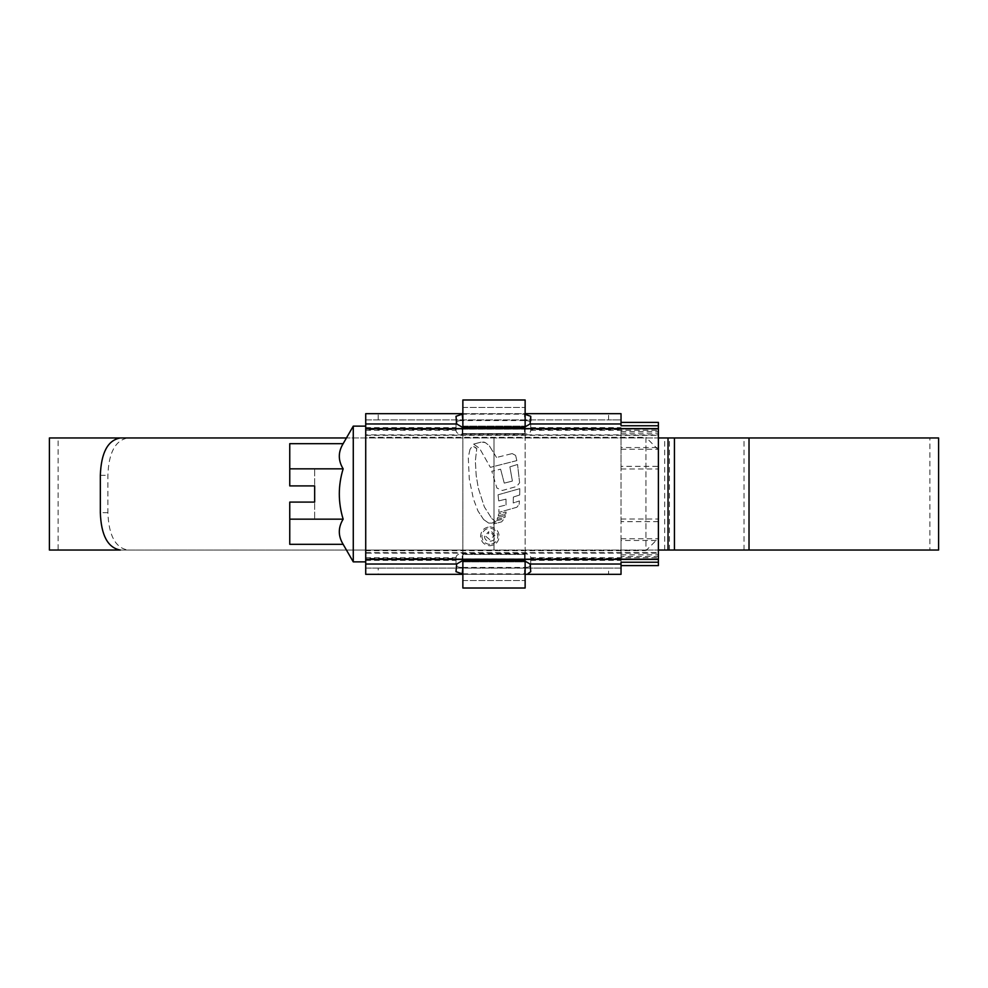 <?xml version="1.0" encoding="UTF-8"?>
<svg xmlns="http://www.w3.org/2000/svg" width="988" height="988" viewBox="0 0 988 988"><rect width="100%" height="100%" fill="white"/><g stroke="black" fill="none" stroke-linecap="round" stroke-linejoin="round"><path stroke-width="0.74" stroke-dasharray="4.94 3.71" d="M658.391 553.157L658.391 428.619L658.391 553.157L365.721 553.157L365.721 434.844L658.391 434.844M365.721 434.844L365.721 429.57L456.011 429.57L456.011 430.299C456.098 432.855 458.173 434.14 462.248 434.127L524.517 434.127C528.568 434.14 530.655 432.868 530.741 430.299L530.741 429.57L621.032 429.57L621.032 559.381L621.032 558.43L530.741 558.43L530.741 557.701C530.655 555.145 528.58 553.86 524.517 553.873L462.248 553.873C458.185 553.86 456.11 555.133 456.011 557.701L456.011 558.43L365.721 558.43L365.721 553.157M365.721 552.638L658.391 552.638M365.721 558.875L365.721 426.124L365.721 561.876L365.721 558.875L658.391 558.875M658.391 429.051L365.721 429.051M456.011 558.43L456.011 564.407C456.16 566.519 458.234 567.532 462.248 567.433M378.182 574.324L621.032 574.324L621.032 568.1L365.721 568.1L365.721 574.324L378.182 574.324L378.182 568.1L365.721 568.1L365.721 558.43M462.248 420.567C458.234 420.468 456.16 421.481 456.011 423.593L456.011 429.57M365.721 429.57L365.721 419.9L621.032 419.9L621.032 413.676L608.571 413.676L608.571 419.9L621.032 419.9L621.032 466.348L658.391 466.348L658.391 447.539L621.032 447.539M378.182 568.1L608.571 568.1L608.571 574.324M658.391 521.652L621.032 521.652L621.032 540.461L658.391 540.461L658.391 466.348M621.032 521.652L621.032 466.348M378.182 419.9L378.182 413.676L365.721 413.676L365.721 419.9L608.571 419.9M658.391 565.605L658.391 556.54L621.032 556.54L621.032 565.605L658.391 565.605M658.391 540.461L658.391 556.54M621.032 431.46L658.391 431.46L658.391 447.539M658.391 431.46L658.391 422.395L621.032 422.395L621.032 429.57M621.032 540.461L621.032 556.54M378.182 413.676L608.571 413.676M621.032 558.43L621.032 568.1L608.571 568.1M621.032 565.605L621.032 562.234M525.134 574.324L462.866 574.324M462.866 413.676L525.134 413.676M621.032 425.766L621.032 422.395M462.866 573.83L524.517 573.83L524.517 567.433C528.518 567.532 530.593 566.519 530.741 564.407L530.741 558.43M530.741 429.57L530.741 423.593C530.593 421.481 528.518 420.468 524.517 420.567L524.517 414.17L462.866 414.17M621.032 559.381L658.391 559.381L621.032 559.381M621.032 428.619L658.391 428.619L621.032 428.619M462.866 567.433L524.517 567.433M524.517 420.567L462.866 420.567M530.741 430.212L530.741 423.593M456.011 423.593L456.011 416.306M456.011 420.74L456.011 430.212M456.011 557.788L456.011 567.26M456.011 571.694L456.011 564.407M530.741 567.26L530.741 557.788M530.741 564.407L530.741 571.694M658.391 538.213L658.391 449.787L658.391 538.213L645.942 550.662L645.942 437.338L365.721 437.338L365.721 550.662L365.721 437.338M658.391 449.787L645.942 437.338L645.942 550.662L365.721 550.662M343.145 443.674C338.032 452.035 338.032 460.42 343.145 468.831C338.032 485.688 338.032 502.46 343.145 519.169C338.032 527.53 338.032 535.916 343.145 544.326M353.272 426.124L353.272 561.876M289.756 544.326L289.756 502.089L314.666 502.089L289.756 502.089L314.666 502.089L314.666 485.911L289.756 485.911L289.756 468.831L289.756 485.911L314.666 485.911L289.756 485.911L289.756 443.674M289.756 519.169L314.666 519.169L314.666 502.089L314.666 519.169L289.756 519.169L289.756 502.089L289.756 519.169L343.145 519.169M289.756 468.831L314.666 468.831L314.666 485.911L314.666 468.831L289.756 468.831L343.145 468.831M462.866 560.801L462.866 554.404L525.134 554.404L462.866 554.404L462.866 561.876L525.134 561.876L525.134 554.404L525.134 560.814M462.866 561.876L525.134 561.876L525.134 588.021L462.866 588.021L462.866 561.876L462.866 580.549L462.866 561.876L525.134 561.876L525.134 407.451L525.134 561.876L462.866 561.876L462.866 407.451L462.866 426.124L525.134 426.124L462.866 426.124L462.866 561.876M462.866 580.549L525.134 580.549L462.866 580.549M462.866 407.451L525.134 407.451L462.866 407.451M462.866 427.199L462.866 433.596L525.134 433.596L525.134 399.979L462.866 399.979L462.866 426.124L525.134 426.124L462.866 426.124L462.866 433.596L525.134 433.596L525.134 427.187M58.119 550.044L658.391 550.044L346.442 550.044L494 550.044L494 437.956L494 550.044L58.119 550.044L58.119 437.956L658.391 437.956L58.119 437.956M668.024 437.956L120.351 437.956M668.024 550.044L929.881 550.044L929.881 437.956M49.4 550.044L938.6 550.044M49.4 437.956L938.6 437.956M474.191 446.737L476.772 448.416L475.351 461.05L476.191 475.574L478.365 488.331L484.33 506.856L491.728 518.478L484.33 506.856L478.365 488.331L476.191 475.574L475.351 461.05L476.772 448.416L472.536 446.737L474.191 446.737M471.362 447.453L469.967 449.454L471.362 447.453M469.967 449.454L468.275 457.271L469.3 479.118L473.363 498.792L477.982 511.006L473.363 498.792L469.3 479.118L468.275 457.271L469.967 449.454M483.626 519.527L477.982 511.006L483.626 519.527L488.652 523.084L483.626 519.527M492.259 523.084L488.652 523.084L492.259 523.084L494.852 521.071L492.259 523.084M494.852 521.071L491.728 518.478L494.852 521.071M496.594 520.639L503.991 518.996L501.632 521.849L503.991 518.996L496.594 520.639L493.333 524.011L501.632 521.849L493.333 524.011L496.594 520.639M497.075 519.355L505.041 517.304L505.313 515.514L505.041 517.304L497.075 519.355L497.705 517.465L505.313 515.514L497.705 517.465L497.075 519.355M498.298 515.847L505.881 513.896L506.115 512.006L505.881 513.896L498.298 515.847L498.619 513.846L506.115 512.006L498.619 513.846L498.298 515.847M513.34 497.063L519.725 494.951L519.799 488.665L519.725 494.951L513.34 497.063L513.217 502.978L519.416 500.928L513.217 502.978L513.34 497.063M498.051 494.803L519.799 488.665L498.051 494.803L498.705 500.916L498.051 494.803M498.705 500.916L506.004 499.125L506.054 504.979L506.004 499.125L498.705 500.916M498.952 506.733L506.054 504.979L498.952 506.733L498.866 512.377L498.952 506.733M516.86 507.239L498.866 512.377L516.86 507.239L519.12 504.423L516.86 507.239M519.12 504.423L519.416 500.928L519.12 504.423M519.602 482.786L517.564 464.471L519.602 482.786L516.65 486.466L502.312 490.505L496.878 487.998L491.802 471.251L500.62 469.201L491.802 471.251L496.878 487.998L502.312 490.505L516.65 486.466L519.602 482.786M509.87 466.855L517.564 464.471L509.87 466.855L512.402 481.07L509.87 466.855M504.251 483.132L512.402 481.07L504.251 483.132L500.62 469.201L504.251 483.132M516.823 460.618L490.357 467.349L516.823 460.618L515.625 455.419L516.823 460.618M512.192 453.578L515.625 455.419L512.192 453.578L496.532 457.481L512.192 453.578M496.532 457.481L489.196 445.576L485.306 442.612L489.196 445.576L496.532 457.481M483.626 441.969L485.306 442.612L481.477 442.019L483.626 441.969M473.61 444.106L481.477 442.019L473.61 444.106L479.612 448.404L490.357 467.349L479.612 448.404L473.61 444.106M489.875 526.863C495.556 527.431 498.668 530.581 499.187 536.299C498.668 542.017 495.568 545.166 489.875 545.746C484.182 545.178 481.07 542.029 480.539 536.299C481.057 530.593 484.169 527.444 489.875 526.863C484.182 527.431 481.07 530.581 480.539 536.299C481.057 542.017 484.169 545.166 489.875 545.746C495.568 545.166 498.668 542.017 499.187 536.299C498.668 530.593 495.556 527.444 489.875 526.863M929.881 550.044L127.921 550.044C115.398 547.871 108.729 535.422 107.89 512.686L107.89 475.314C108.692 452.628 115.374 440.179 127.921 437.956M120.351 550.044L127.921 550.044M489.863 544.388C484.997 543.894 482.354 541.202 481.897 536.299C482.342 531.421 484.997 528.728 489.863 528.234C494.729 528.728 497.384 531.433 497.829 536.311C497.384 541.177 494.729 543.869 489.863 544.388C494.729 543.882 497.384 541.189 497.829 536.311C497.396 531.433 494.741 528.728 489.863 528.234C484.997 528.716 482.354 531.408 481.897 536.299C482.342 541.202 484.997 543.894 489.863 544.388M491.678 531.643L495.321 536.2C494.988 539.485 493.123 541.152 489.739 541.202C486.442 541.128 484.663 539.46 484.404 536.212L488.727 531.643L488.727 533.236L485.763 536.311L489.715 539.609L493.728 536.138L491.678 533.236L491.678 531.643L491.678 533.236L493.728 536.138L489.715 539.609L485.763 536.311L488.727 533.236L488.727 531.643L484.404 536.212C484.651 539.448 486.429 541.115 489.739 541.202C493.111 541.152 494.976 539.485 495.321 536.2L491.678 531.643M365.721 552.761L658.391 552.761M530.741 557.701L658.391 557.701M365.721 557.701L456.011 557.701M365.721 558.949L658.391 558.949M365.721 430.299L456.011 430.299M365.721 560.369L456.011 560.369M365.721 427.631L456.011 427.631M621.032 554.848L658.391 554.848M365.721 435.239L658.391 435.239M530.741 430.299L658.391 430.299M621.032 433.152L658.391 433.152M621.032 449.231L658.391 449.231M621.032 468.979L658.391 468.979M621.032 519.021L658.391 519.021M621.032 538.769L658.391 538.769M530.741 560.369L621.032 560.369M530.741 427.631L621.032 427.631M524.517 427.199L524.517 434.127M462.248 434.127L462.248 427.199M462.248 560.801L462.248 553.873M524.517 553.873L524.517 560.801M100.331 475.314L107.89 475.314M107.89 512.686L100.331 512.686M664.689 550.044L664.689 437.956M669.432 550.044L669.432 437.956M744.013 550.044L744.013 437.956M365.721 429.125L658.391 429.125M365.721 435.362L658.391 435.362"/><path stroke-width="1.48" d="M365.721 559.381L658.391 559.381L658.391 565.605L621.032 565.605M365.721 428.619L658.391 428.619L658.391 559.381M462.866 574.324L365.721 574.324L365.721 413.676L462.866 413.676M621.032 422.395L658.391 422.395L658.391 428.619M658.391 562.234L621.032 562.234L621.032 574.324L525.134 574.324M525.134 413.676L621.032 413.676L621.032 425.766L658.391 425.766M462.866 567.433L462.248 573.83L456.011 571.694L456.678 564.024L462.248 560.801L524.517 560.801L530.074 564.024L530.741 571.694L528.074 573.583M524.517 414.17L530.741 416.306L530.074 423.976L524.517 427.199L462.248 427.199L456.678 423.976L456.011 416.306L462.248 414.17L462.866 420.567M462.248 573.83L462.866 573.83M462.866 414.17L462.248 414.17M530.741 420.74L530.741 416.306M343.145 443.674L289.756 443.674L289.756 485.911L314.666 485.911L314.666 502.089L289.756 502.089L289.756 544.326L343.145 544.326C338.032 535.965 338.032 527.58 343.145 519.169C338.032 502.312 338.032 485.54 343.145 468.831C338.032 460.47 338.032 452.084 343.145 443.674L353.272 426.124L365.721 426.124M343.145 544.326L353.272 561.876L353.272 426.124M353.272 561.876L365.721 561.876M289.756 519.169L343.145 519.169M289.756 468.831L343.145 468.831M525.134 427.187L525.134 399.979L462.866 399.979L462.866 427.199M462.866 560.801L462.866 588.021L525.134 588.021L525.134 560.814M658.391 437.956L668.024 437.956L658.391 437.956M658.391 550.044L668.024 550.044L658.391 550.044M938.6 550.044L668.024 550.044L668.024 437.956L938.6 437.956L938.6 550.044M49.4 550.044L49.4 437.956L346.442 437.956L120.351 437.956C107.853 440.129 101.184 452.578 100.331 475.314L100.331 512.686C101.147 535.373 107.828 547.821 120.351 550.044L49.4 550.044M530.074 564.024L621.032 564.024M365.721 564.024L456.678 564.024M456.678 423.976L365.721 423.976M621.032 423.976L530.074 423.976M749.015 550.044L749.015 437.956M674.434 550.044L674.434 437.956"/></g></svg>
